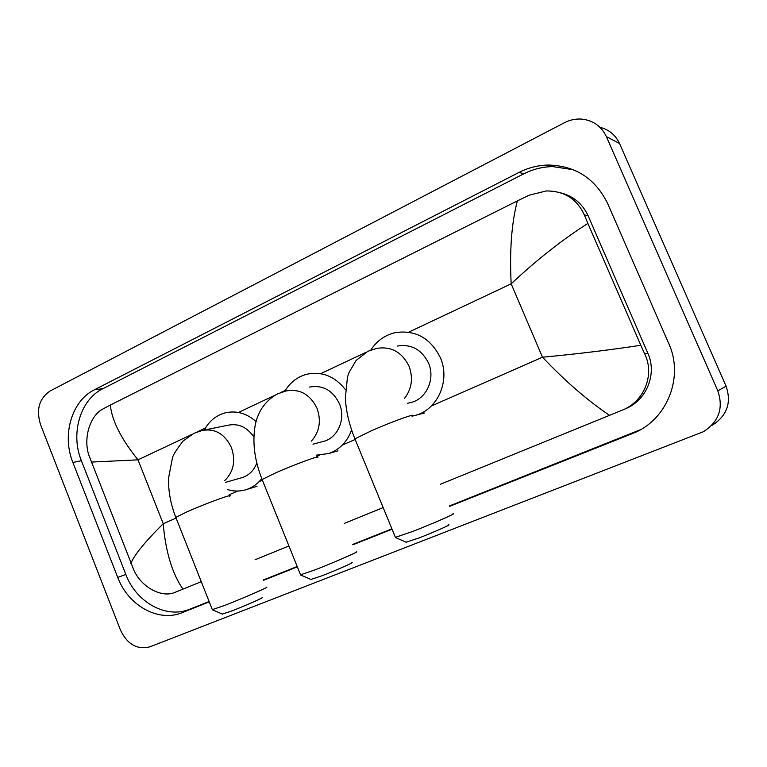 <?xml version="1.0" encoding="UTF-8"?>
<svg xmlns="http://www.w3.org/2000/svg" width="767" height="767" viewBox="0 0 767 767"><rect width="100%" height="100%" fill="white"/><g stroke="black" fill="none" stroke-linecap="round" stroke-linejoin="round"><path stroke-width="1.15" d="M40.488 424.487C36.011 409.578 39.222 398.418 50.123 390.997L564.407 122.73C569.699 120.007 575.24 118.78 581.012 119.048C592.757 120.093 601.213 125.961 606.371 136.631L717.816 390.844C723.693 408.197 718.861 421.831 703.32 431.744L150.044 646.782C137.245 650.013 127.389 644.462 120.477 630.119L40.488 424.487M599.938 127.293C608.988 129.556 615.508 134.944 619.506 143.477L726.09 386.194C731.699 402.752 727.068 415.772 712.198 425.273M449.529 506.373L635.555 432.3C667.731 418.101 683.876 376.367 668.814 343.674L607.656 203.523C595.317 178.538 575.518 165.71 548.271 165.039C538.022 165.25 528.29 167.705 519.067 172.393L94.475 389.751C71.599 400.882 61.715 435.215 72.894 462.491L117.744 577.436C128.156 605.575 158.462 622.641 182.249 612.622L209.266 601.874M263.33 580.389L297.347 566.871M352.897 544.791L392.052 529.22M573.237 169.699L552.652 166.592C542.518 166.794 532.883 169.21 523.765 173.841L102.864 388.696C80.142 399.722 70.296 433.719 81.379 460.708L125.836 574.454C136.152 602.296 166.228 619.151 189.833 609.19L209.123 601.52M449.366 505.99L640.79 429.558M263.186 580.025L297.203 566.497M352.743 544.417L391.899 528.837M623.456 409.636L625.632 408.686C646.552 400.412 657.357 373.874 647.818 353.127L588.145 215.824C582.584 203.849 573.553 196.227 561.041 192.958M609.554 415.34C587.56 400.547 565.212 381.17 542.49 357.211C576.937 353.999 609.717 350.02 640.809 345.275L644.711 353.913C654.96 374.612 644.299 401.467 622.421 410.086L440.344 484.274M383.155 507.572L344.191 523.449M288.919 545.97L255.066 559.757M201.27 581.674L174.934 592.392C162.048 598.078 142.029 587.781 134.033 570.552L88.751 454.908C83.172 437.478 90.295 415.551 102.73 409.079L110.323 405.053C111.896 420.594 121.119 438.858 138.002 459.845L91.187 462.079M640.809 345.275L587.877 223.408C562.278 239.764 536.708 259.908 511.167 283.828C509.489 250.819 511.56 223.178 517.351 200.887L110.323 405.053M517.351 200.887L529.192 195.201L546.219 190.954C564.234 190.897 576.937 198.883 584.349 214.923L587.877 223.408M130.879 563.467C134.072 555.222 144.848 541.972 163.227 523.727C165.614 551.722 172.191 573.534 182.949 589.142M448.455 524.887C452.492 523.938 434.429 531.982 419.213 537.888L406.117 542.192M395.388 537.341L412.876 531.397C433.748 523.228 458.503 512.346 452.856 513.871M408.38 403.097L411.774 402.311C426.864 398.169 435.397 378.457 428.513 363.05C421.697 349.522 411.323 343.856 397.373 346.051M370.835 350.02L370.864 350.011C376.798 340.864 384.938 335.064 395.254 332.619C415.446 329.705 430.479 338.046 440.354 357.643C450.392 380.087 438.158 408.753 416.366 415.1L412.042 416.213M351.717 562.614C355.581 561.693 336.569 570.149 321.977 575.806L310.884 579.449M300.549 574.79L315.342 569.776C335.352 561.933 361.41 550.505 356.003 551.981M322.13 441.744L324.345 441.159C338.257 437.171 345.869 418.485 339.397 403.691C332.753 390.317 322.802 384.766 309.532 387.047M284.825 391.237C290.108 382.35 297.529 376.664 307.088 374.162C322.188 371.228 334.958 376.376 345.418 389.607M351.602 429.932C347.307 441.725 339.714 449.577 328.803 453.498L316.378 455.176M262.026 597.589C265.718 596.707 245.776 605.547 231.797 610.963L222.353 614.07M212.334 609.621L224.932 605.345C244.088 597.838 271.422 585.883 266.245 587.301M253.829 436.922C246.888 426.96 238.163 423.087 227.674 425.302L204.751 429.951M204.358 429.999C209.075 421.16 215.968 415.455 225.019 412.905C236.207 410.316 246.552 413.202 256.053 421.553M241.068 477.908L242.602 477.467C249.285 475.099 254.021 470.286 256.811 463.009M261.777 478.627C257.722 483.766 252.774 487.361 246.916 489.404C240.474 491.542 233.935 491.58 227.3 489.49M431.294 406.031L542.49 357.211L511.167 283.828L408.677 332.169M176.084 518.08L163.227 523.727L138.002 459.845L191.539 434.592M196.908 432.061L205.46 428.024M238.451 412.464L275.458 395.005M280.76 392.503L285.362 390.336M320.644 373.692L365.581 352.504M229.074 494.82L237.684 491.033M259.188 481.59L262.4 480.18M316.809 456.298L319.283 455.214M342.283 445.109L354.891 439.577M717.816 390.844L726.09 386.194M606.371 136.631L619.506 143.477M102.864 388.696L94.475 389.751M81.379 460.708L72.894 462.491M523.765 173.841L519.067 172.393M635.134 432.118L631.768 433.94M189.833 609.19L182.249 612.622M125.836 574.454L117.744 577.436M647.818 353.127L644.711 353.913M588.145 215.824L584.349 214.923M404.477 398.437C411.86 388.792 413.365 378.016 408.984 366.118C401.918 352.034 391.17 346.118 376.76 348.391L367.853 351.296L356.08 360.471L349.023 372.503L347.451 377.23L345.332 398.198C346.09 411.438 349.282 424.995 354.91 438.849L355.188 439.539M412.004 416.117C417.593 412.454 392.071 421.61 371.372 430.776L354.91 438.849L395.551 537.744M311.412 441.073C319.58 431.802 321.44 420.872 317.001 408.274C310.127 394.363 299.849 388.581 286.177 390.93L277.74 393.807C270.569 397.603 264.826 403.164 260.512 410.47C256.734 418.101 256.753 419.185 255.411 424.103C252.113 441.447 254.347 459.922 262.122 479.509L262.362 480.113M317.385 457.707C322.744 454.217 295.899 463.891 276.072 472.673L262.122 479.509L300.683 575.135M224.798 480.506C233.657 471.763 235.852 460.766 231.394 447.525C224.731 433.834 214.933 428.159 201.989 430.508L193.83 433.384L183.016 441.092C176.592 449.52 173.093 455.032 172.498 457.64L168.558 478.023C168.222 490.985 170.638 504.101 175.796 517.351L175.998 517.869M229.64 496.259C234.779 492.932 206.659 503.123 187.685 511.531L175.796 517.351L212.449 609.918M552.652 166.592L548.271 165.039M638.882 430.498L635.555 432.3M406.606 542.403L395.772 537.686M416.366 415.1L424.4 413.001M411.774 402.311L407.373 403.327M311.306 579.631L300.865 575.087M328.803 453.498L337.988 450.852M324.345 441.159L312.974 444.17M222.718 614.223L212.603 609.87M246.916 489.404L257.07 486.288M242.602 477.467L225.651 482.328"/></g></svg>
